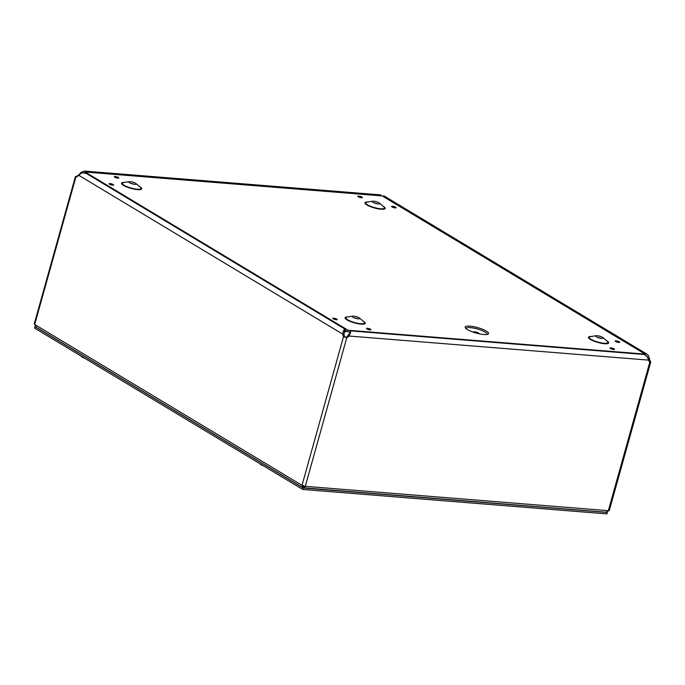 <?xml version="1.0" encoding="UTF-8"?>
<svg xmlns="http://www.w3.org/2000/svg" width="685" height="685" viewBox="0 0 685 685"><rect width="100%" height="100%" fill="white"/><g stroke="black" fill="none" stroke-linecap="round" stroke-linejoin="round"><path stroke-width="1.03" d="M486.324 331.086A12.159 2.817 -164.4 0 1 487.232 334.426A12.159 2.817 -164.4 0 1 467.418 329.571A12.159 2.817 -164.4 0 1 465.886 328.466A12.159 2.817 -164.4 0 1 471.28 326.291A12.159 2.817 -164.4 0 1 486.324 331.086M478.918 333.741A2.98 0.694 15.6 0 0 479.046 333.604A2.98 0.694 15.6 0 0 478.498 332.987A2.98 0.694 15.6 0 0 475.373 331.9A2.98 0.694 15.6 0 0 473.309 332.002A2.98 0.694 15.6 0 0 473.352 332.191M477.993 333.526A2.149 0.497 15.6 0 0 478.25 333.381A2.149 0.497 15.6 0 0 477.856 332.936A2.149 0.497 15.6 0 0 475.596 332.148A2.149 0.497 15.6 0 0 474.106 332.225A2.149 0.497 15.6 0 0 474.251 332.482M344.247 329.733L347.62 331.763L350.651 332.011M382.196 195.919L645.064 354.111L348.048 330.238L85.171 172.038L382.196 195.919M134.123 184.265A3.913 0.908 15.6 0 0 130.467 183.237M129.465 182.741A3.913 0.908 15.6 0 0 133.566 184.171A3.913 0.908 15.6 0 0 136.281 184.042A3.913 0.908 15.6 0 0 135.981 183.529A3.913 0.908 15.6 0 0 135.553 183.229A3.913 0.908 15.6 0 0 129.26 181.653A3.913 0.908 15.6 0 0 128.746 181.936A3.913 0.908 15.6 0 0 129.465 182.741M377.546 203.83A3.913 0.908 15.6 0 0 373.89 202.811M372.888 202.306A3.913 0.908 15.6 0 0 376.99 203.736A3.913 0.908 15.6 0 0 379.704 203.608A3.913 0.908 15.6 0 0 379.404 203.102A3.913 0.908 15.6 0 0 378.976 202.794A3.913 0.908 15.6 0 0 372.683 201.219A3.913 0.908 15.6 0 0 372.169 201.501A3.913 0.908 15.6 0 0 372.888 202.306M357.63 318.765A3.913 0.908 15.6 0 0 353.974 317.746M352.972 317.249A3.913 0.908 15.6 0 0 357.073 318.671A3.913 0.908 15.6 0 0 359.779 318.542A3.913 0.908 15.6 0 0 359.488 318.037A3.913 0.908 15.6 0 0 359.051 317.737A3.913 0.908 15.6 0 0 352.758 316.153A3.913 0.908 15.6 0 0 352.244 316.436A3.913 0.908 15.6 0 0 352.972 317.249M601.053 338.33A3.913 0.908 15.6 0 0 597.397 337.311M596.395 336.815A3.913 0.908 15.6 0 0 600.497 338.236A3.913 0.908 15.6 0 0 603.202 338.107A3.913 0.908 15.6 0 0 602.911 337.602A3.913 0.908 15.6 0 0 602.475 337.303A3.913 0.908 15.6 0 0 596.181 335.727A3.913 0.908 15.6 0 0 595.667 336.001A3.913 0.908 15.6 0 0 596.395 336.815M644.868 354.821L645.064 354.111M347.62 331.763L348.048 330.238M84.94 172.894L85.171 172.038M383.977 195.876L382.838 196.304M643.831 353.374L646.914 354.119L648.524 355.626L649.825 360.113A2.868 1.79 -85.4 0 0 650.339 361.389L649.697 361.997M648.438 359.291L648.335 358.717L649.594 358.82M648.215 358.649L647.308 356.568L645.681 355.284M348.066 335.479L348.99 336.035L348.023 336.969A2.868 2.141 -59 0 1 346.781 337.714L343.493 336.729L345.856 337.157A2.868 2.141 121 0 0 347.098 336.412L348.066 335.479C349.812 332.841 350.617 332.037 350.472 333.056C350.009 334.083 349.727 333.895 349.641 332.473L350.035 332.062M649.106 361.295L650.339 361.389L649.834 362.074A2.868 2.141 -59 0 1 649.765 362.04A2.868 2.141 -59 0 1 649.055 361.166L647.436 357.108L644.97 354.873L643.438 354.419L350.369 330.864M349.932 331.763C351.182 330.153 350.866 331.574 348.99 336.035L648.644 360.122M349.641 332.473L349.966 331.925L349.641 332.473M84.974 172.766L83.621 172.74M75.427 176.499L34.25 323.971A2.432 0.565 15.6 0 0 34.704 324.476L302.008 485.34L343.493 336.729A2.868 1.79 94.6 0 1 342.979 335.453L342.86 332.516L343.964 330.024L345.454 329.391L86.353 173.468L82.739 172.817L81.13 173.314L77.525 176.345A3.93 2.457 94.6 0 1 76.078 176.927A3.93 2.457 94.6 0 1 75.907 176.901L76.403 176.216A3.93 2.928 121 0 0 78.475 175.043L80.273 173.793M79.922 173.579L81.07 172.355L83.998 171.096L87.389 172.218M76.249 176.927L76.403 176.216L77.131 176.653M78.698 175.249L342.757 334.16L344.016 334.254L344.238 335.556A2.868 1.79 -85.4 0 0 344.752 336.832M345.625 330.564L344.623 330.778M346.49 330.872L344.829 332.165L344.452 331.24L344.016 334.254M346.071 330.829L346.259 331.454M35.466 326.788L302.513 487.497L303.095 487.669L302.008 485.34A2.432 0.565 15.6 0 0 305.287 486.324L346.781 337.714L345.856 337.157M84.717 171.104L380.115 194.848A4.059 2.543 94.6 0 1 380.86 195.088A4.059 2.543 94.6 0 1 381.639 195.867M36.117 327.002L34.704 324.476L75.907 176.901M303.241 485.99L303.258 485.442L303.635 485.999M303.515 486.153L303.095 487.669L303.772 486.744M608.117 511.19L608.511 510.693M304.029 486.11L303.481 487.788L305.287 486.324L608.34 510.685L606.088 512.106M303.481 487.788L606.576 512.26M649.834 362.074L608.34 510.685A2.432 0.565 15.6 0 0 609.299 510.505L650.75 362.031M35.226 326.608L34.481 328.029L302.701 489.441L607.004 513.904L607.004 512.217M34.884 326.582L303.104 487.994L302.701 489.441M303.104 487.994L607.407 512.457M262.655 465.535A6.627 4.932 -66.8 0 1 261.97 465.295A6.627 4.932 -66.8 0 1 261.379 464.961A2.68 0.625 -164.4 0 1 260.882 464.67A2.68 0.625 -164.4 0 1 260.822 464.627M83.835 357.93A6.627 4.932 -66.8 0 1 83.15 357.69A6.627 4.932 -66.8 0 1 82.56 357.347A2.68 0.625 -164.4 0 1 82.072 357.065A2.68 0.625 -164.4 0 1 82.012 357.013M465.911 328.492A11.054 2.56 -164.4 0 1 473.472 328.055A11.054 2.56 -164.4 0 1 485.168 332.105A11.054 2.56 -164.4 0 1 487.198 334.434M392.034 206.956A2.346 0.539 15.6 0 0 395.194 207.906A2.346 0.539 15.6 0 0 395.682 207.247A2.346 0.539 15.6 0 0 392.522 206.296A2.346 0.539 15.6 0 0 392.034 206.956M361.903 197.075A2.346 0.539 15.6 0 0 358.734 196.124A2.346 0.539 15.6 0 0 358.255 196.783A2.346 0.539 15.6 0 0 361.415 197.734A2.346 0.539 15.6 0 0 361.903 197.075M113.222 184.548A2.346 0.539 15.6 0 0 110.062 183.589A2.346 0.539 15.6 0 0 109.574 184.248A2.346 0.539 15.6 0 0 112.742 185.207A2.346 0.539 15.6 0 0 113.222 184.548M370.568 329.254A2.346 0.539 15.6 0 0 367.408 328.303A2.346 0.539 15.6 0 0 366.92 328.963A2.346 0.539 15.6 0 0 370.08 329.913A2.346 0.539 15.6 0 0 370.568 329.254M614.068 348.828A2.346 0.539 15.6 0 0 610.909 347.877A2.346 0.539 15.6 0 0 610.421 348.537A2.346 0.539 15.6 0 0 613.589 349.487A2.346 0.539 15.6 0 0 614.068 348.828M382.941 206.091A10.48 2.432 -164.4 0 1 383.24 206.262A10.48 2.432 -164.4 0 1 381.408 209.233A10.48 2.432 -164.4 0 1 367.46 205.26A10.48 2.432 -164.4 0 1 368.11 201.947M606.439 340.591A10.48 2.432 -164.4 0 1 606.739 340.77A10.48 2.432 -164.4 0 1 604.915 343.742A10.48 2.432 -164.4 0 1 590.958 339.76A10.48 2.432 -164.4 0 1 591.609 336.455M363.016 321.025A10.48 2.432 -164.4 0 1 363.315 321.197A10.48 2.432 -164.4 0 1 361.492 324.176A10.48 2.432 -164.4 0 1 347.535 320.195A10.48 2.432 -164.4 0 1 348.185 316.89M139.517 186.525A10.48 2.432 -164.4 0 1 139.817 186.697A10.48 2.432 -164.4 0 1 137.985 189.668A10.48 2.432 -164.4 0 1 124.036 185.695A10.48 2.432 -164.4 0 1 124.687 182.381M619.24 341.789A2.346 0.539 15.6 0 0 616.08 340.83A2.346 0.539 15.6 0 0 615.592 341.49A2.346 0.539 15.6 0 0 618.76 342.449A2.346 0.539 15.6 0 0 619.24 341.789M336.789 319.082A2.346 0.539 15.6 0 0 333.621 318.131A2.346 0.539 15.6 0 0 333.141 318.79A2.346 0.539 15.6 0 0 336.301 319.741A2.346 0.539 15.6 0 0 336.789 319.082M118.394 177.501A2.346 0.539 15.6 0 0 115.234 176.55A2.346 0.539 15.6 0 0 114.746 177.209A2.346 0.539 15.6 0 0 117.914 178.16A2.346 0.539 15.6 0 0 118.394 177.501M129.26 181.653L123.625 182.552A9.718 2.252 15.6 0 0 124.148 185.258A9.718 2.252 15.6 0 0 136.358 189.111A9.718 2.252 15.6 0 0 140.339 187.219L135.981 183.529M372.683 201.219L367.049 202.118A9.718 2.252 15.6 0 0 367.571 204.824A9.718 2.252 15.6 0 0 379.781 208.685A9.718 2.252 15.6 0 0 383.763 206.784L379.404 203.102M352.758 316.153L347.124 317.052A9.718 2.252 15.6 0 0 347.646 319.758A9.718 2.252 15.6 0 0 359.856 323.62A9.718 2.252 15.6 0 0 363.838 321.719L359.488 318.037M596.181 335.727L590.547 336.618A9.718 2.252 15.6 0 0 591.069 339.323A9.718 2.252 15.6 0 0 603.279 343.185A9.718 2.252 15.6 0 0 607.261 341.293L602.911 337.602M649.825 360.113L648.618 360.019M348.023 336.969L347.098 336.412M342.979 335.453L344.238 335.556M394.74 207.855L392.71 207.29M117.46 178.109L115.422 177.535M335.847 319.69L333.818 319.116M618.307 342.389L616.269 341.824M613.135 349.436L611.106 348.87M369.626 329.862L367.597 329.297M112.289 185.147L110.259 184.582M360.961 197.682L358.931 197.109M350.009 332.841L350.283 332.011L350.42 332.867M349.821 332.174L350.052 331.617M350.369 331.814L350.095 332.516L349.941 331.78M344.067 331.711L344.769 332.131M383.942 195.859L646.914 354.119M261.396 464.969L260.882 464.67A6.627 6.627 0 0 1 259.666 463.539M261.97 465.295A6.627 6.627 0 0 0 263.348 465.757M82.577 357.356L82.072 357.065A6.627 6.627 0 0 1 80.856 355.935M83.15 357.69A6.627 6.627 0 0 0 84.538 358.152"/></g></svg>
